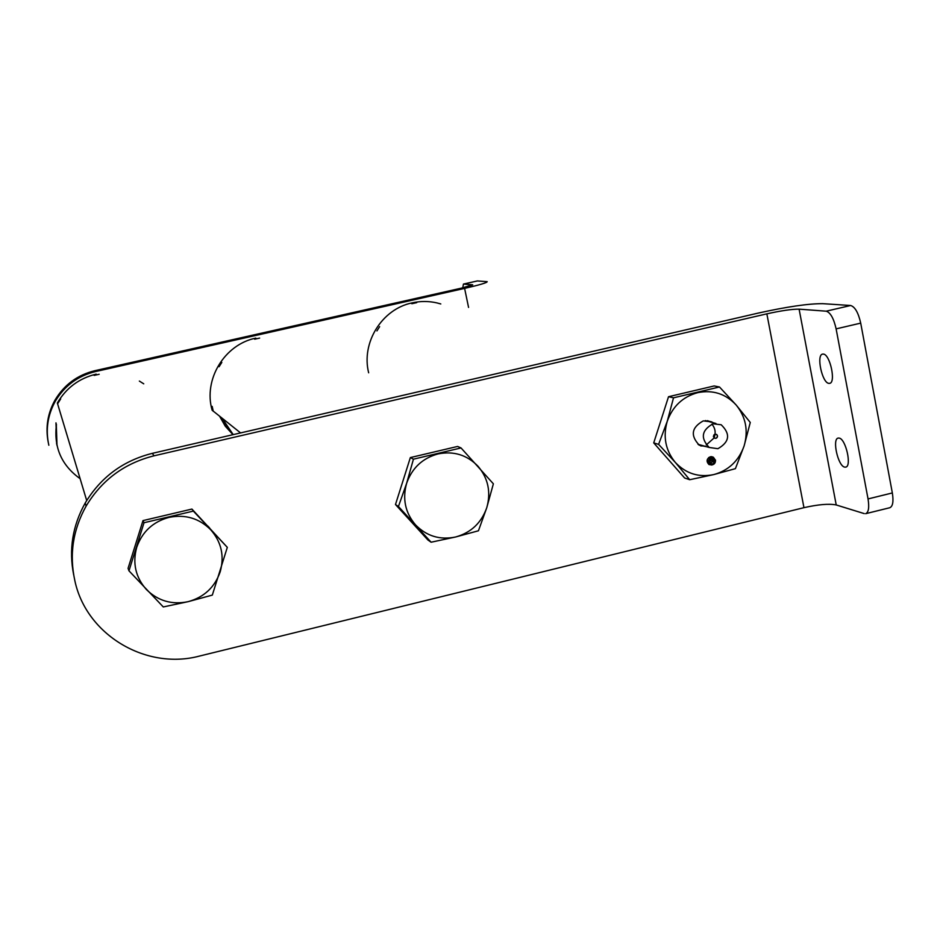 <?xml version="1.0" encoding="UTF-8"?>
<svg xmlns="http://www.w3.org/2000/svg" width="940" height="940" viewBox="0 0 940 940"><rect width="100%" height="100%" fill="white"/><g stroke="black" fill="none" stroke-linecap="round" stroke-linejoin="round"><path stroke-width="1.41" d="M416.737 302.645L411.838 303.738L416.737 302.645M379.619 326.65L376.916 330.927L379.631 326.65M368.656 372.804C361.042 342.618 382.004 308.954 412.178 302.868C421.837 300.741 431.378 301.106 440.789 303.949M259.616 338.083L254.658 339.199L259.628 338.083M221.817 362.405L219.079 366.729L221.805 362.394M212.158 406.362L213.286 411.344L212.158 406.362M213.098 411.003L212.123 410.228C203.216 379.502 224.484 344.428 255.821 338.118M219.561 416.162L225.248 426.173L232.967 434.68M219.937 416.455L225.483 426.278L232.979 434.668L225.647 426.349L220.183 416.655M221.3 417.548L233.108 434.644M221.805 417.947L233.179 434.632M222.063 418.147L233.214 434.621M143.726 383.826L139.355 381.076L143.738 383.826M99.182 374.273L94.117 375.413L99.17 374.261M60.677 398.913L57.916 403.295L60.665 398.901M86.692 500.515L57.352 403.002C66.2 387.926 79.136 378.303 96.174 374.12M55.977 422.859L56.635 443.986M56.036 423.071L56.706 444.268M56.282 424.011L56.999 445.513M56.447 424.645C53.639 447.346 61.535 465.359 80.123 478.683M94.952 370.677C77.585 374.919 64.308 384.683 55.108 399.935C47.67 413.224 45.378 427.312 48.21 442.2C45.378 427.312 47.67 413.224 55.108 399.935C64.308 384.683 77.585 374.919 94.952 370.677L461.446 288.134L94.952 370.677L95.551 371.547L464.607 288.392C479.753 284.902 487.284 282.646 487.202 281.659L477.356 280.942L487.202 281.659C487.284 282.646 479.753 284.902 464.607 288.392L95.551 371.547C78.067 375.824 64.684 385.647 55.425 401.016C47.646 414.975 45.449 429.709 48.833 445.243C45.449 429.709 47.646 414.975 55.425 401.016C64.684 385.647 78.067 375.824 95.551 371.547L94.952 370.677M463.573 284.056L472.679 284.785L461.446 288.134L472.703 284.902L463.455 284.068L477.485 280.931L463.573 284.056M462.738 287.84L463.455 284.068L477.356 280.942L463.455 284.068L462.738 287.84M152.315 453.35C123.117 460.671 100.745 477.226 85.211 503.006C72.521 525.742 68.679 549.712 73.684 574.928C68.679 549.712 72.521 525.742 85.211 503.006C100.745 477.226 123.117 460.671 152.315 453.35L758.122 313.114L152.315 453.35L154.031 455.818C124.48 463.244 101.837 479.999 86.116 506.096C101.837 479.999 124.48 463.244 154.031 455.818L766.852 313.843L154.031 455.818L152.315 453.35M74.883 580.85C69.172 554.718 72.909 529.796 86.116 506.096C72.909 529.796 69.172 554.718 74.883 580.85C86.374 634.993 146.111 670.42 199.562 656.05C146.111 670.42 86.374 634.993 74.883 580.85M823.311 354.075L822.57 354.11C816.108 354.873 822.124 382.968 828.845 383.367L829.668 383.344C836.177 382.639 829.997 354.145 823.311 354.075L822.57 354.11C816.108 354.873 822.124 382.968 828.845 383.367L829.668 383.344C836.177 382.639 829.997 354.145 823.311 354.075M839.161 438.087L838.198 438.075C831.923 438.827 837.975 466.052 844.637 467.11L845.695 467.133C852.016 466.44 845.8 438.827 839.161 438.087L838.198 438.075C831.923 438.827 837.975 466.052 844.637 467.11L845.695 467.133C852.016 466.44 845.8 438.827 839.161 438.087M803.959 507.671L199.562 656.05L803.959 507.671L766.852 313.843C781.41 310.635 792.161 309.072 799.106 309.154C792.161 309.072 781.41 310.635 766.852 313.843L803.959 507.671C818.341 504.439 829.092 503.535 836.224 504.956C829.092 503.535 818.341 504.439 803.959 507.671M864.271 513.616L836.224 504.956L799.106 309.154L826.201 311.187C830.431 312.515 833.745 318.413 836.118 328.871L860.711 323.125C858.337 312.679 854.977 306.804 850.63 305.5L822.77 303.667C808.541 303.585 786.991 306.722 758.122 313.114C786.991 306.722 808.541 303.585 822.77 303.667L850.63 305.5L826.201 311.187L799.106 309.154L836.224 504.956L864.271 513.616M868.043 498.929L836.118 328.871L860.711 323.125C858.337 312.679 854.977 306.804 850.63 305.5L826.201 311.187C830.431 312.515 833.745 318.413 836.118 328.871L868.043 498.929C869.394 507.424 868.607 512.347 865.67 513.687L889.804 507.729C892.836 506.366 893.682 501.443 892.342 492.948L860.711 323.125L892.342 492.948L868.043 498.929C869.394 507.424 868.607 512.347 865.67 513.687L889.804 507.729C892.836 506.366 893.682 501.443 892.342 492.948L868.043 498.929M711.933 464.995C715.728 462.88 716.163 460.259 713.237 457.157L710.311 456.734C706.539 458.814 706.093 461.423 708.96 464.536L711.933 464.995M704.025 445.995L700.77 445.924M706.774 446.77L699.348 445.219C690.183 435.596 691.488 427.477 703.284 420.885L711.662 421.872L713.166 422.788M694.39 390.617L687.751 392.18M719.488 386.986L714.165 385.952L668.528 396.715L673.522 397.82L719.488 386.986L736.184 405.034L750.273 422.471L744.116 445.924L735.409 468.661L713.812 474.571L689.69 479.717L675.343 462.445L658.599 444.362L667.212 421.402L673.522 397.82M668.528 396.715L653.723 442.905L684.614 477.99L689.69 479.717M653.723 442.905L658.599 444.362M697.75 392.65C712.896 389.654 725.704 393.778 736.184 405.034C745.843 417.019 748.499 430.649 744.116 445.924C738.758 460.87 728.653 470.423 713.812 474.571C698.749 477.673 685.918 473.619 675.343 462.445C665.555 450.483 662.841 436.806 667.212 421.402C672.617 406.327 682.793 396.739 697.75 392.65M662.77 414.681L659.469 424.986M666.53 457.451L671.466 463.056M707.632 420.638L710.393 422.107M715.07 434.186L713.871 434.973L713.46 436.724L714.471 438.146L715.88 438.334L717.079 437.547L717.49 435.784L716.468 434.362L714.412 434.468L713.425 436.36L714.471 438.146L716.221 438.228L717.502 436.524L717.02 434.809L715.07 434.186M706.222 444.996L714 438.028M714.071 437.852C716.022 432.753 715.293 428.17 711.886 424.128M715.928 423.47L705.329 420.568M717.913 448.709C729.581 441.976 730.674 433.986 721.192 424.762L713.037 423.799C701.569 430.214 700.3 438.111 709.218 447.464L717.913 448.709M698.749 444.843L702.38 445.537M437.264 451.235L430.391 452.857M461.035 447.945L457.604 446.441L410.357 457.58L395.481 504.522L427.912 539.995L431.108 542.216L455.595 536.999L478.437 530.783L486.744 507.764L493.371 483.818L461.035 447.945L413.436 459.178L406.644 483.266L398.443 506.484L431.108 542.216M410.357 457.58L413.436 459.178M395.481 504.522L398.443 506.484M404.271 476.791L401.591 485.228M410.11 520.525L413.012 523.697M438.04 453.926C453.726 450.801 467.074 454.937 478.072 466.311C488.224 478.425 491.127 492.243 486.744 507.764C481.339 522.969 470.964 532.71 455.595 536.999C439.99 540.218 426.643 536.176 415.539 524.884C405.246 512.793 402.285 498.917 406.644 483.266C412.096 467.932 422.554 458.144 438.04 453.926M209.655 527.998L207.74 525.954M171.01 514.004L163.889 515.684M227.316 547.35L191.925 509.069L142.986 520.607L128.063 568.347L128.98 570.839L163.29 606.946L188.165 601.659L212.322 595.102L227.316 547.35L193.346 511.102L144.02 522.734L128.98 570.839M191.925 509.069L193.346 511.102M142.986 520.607L144.02 522.734M136.465 541.464L134.655 547.268M169.012 517.388C185.274 514.157 199.186 518.281 210.725 529.772C221.417 542.028 224.566 556.034 220.195 571.826C214.755 587.277 204.074 597.229 188.165 601.659C171.996 604.996 158.073 600.966 146.417 589.545C135.595 577.324 132.364 563.26 136.723 547.339C142.21 531.746 152.973 521.759 169.012 517.388M708.701 457.522L710.44 457.11L707.808 461.857L711.263 464.983C714.224 464.724 715.634 463.056 715.493 460.001L714.8 460.165C714.635 463.49 713.014 464.701 709.959 463.808L708.466 460.53L710.593 458.156L712.508 458.438L713.777 461.199L710.523 462.868L709.524 460.659L710.793 459.237L711.944 459.413L712.661 461.281L709.594 460.365M710.44 457.11L713.037 457.51L714.8 461.317L712.99 463.878L709.982 463.784L708.502 460.541L710.593 458.203L712.473 458.473L713.648 461.564L712.661 461.281M464.607 288.392L468.566 307.415L464.607 288.392M698.878 444.89L701.04 445.149M213.309 411.168L240.581 432.917M55.425 401.016L55.108 399.935L55.425 401.016M85.211 503.006L86.116 506.096L85.211 503.006M711.416 456.617L713.237 457.157M711.662 421.872L708.889 421.19M697.974 444.291L709.218 447.464M711.944 459.413L711.227 459.19M711.392 457.016L710.37 456.723"/></g></svg>
